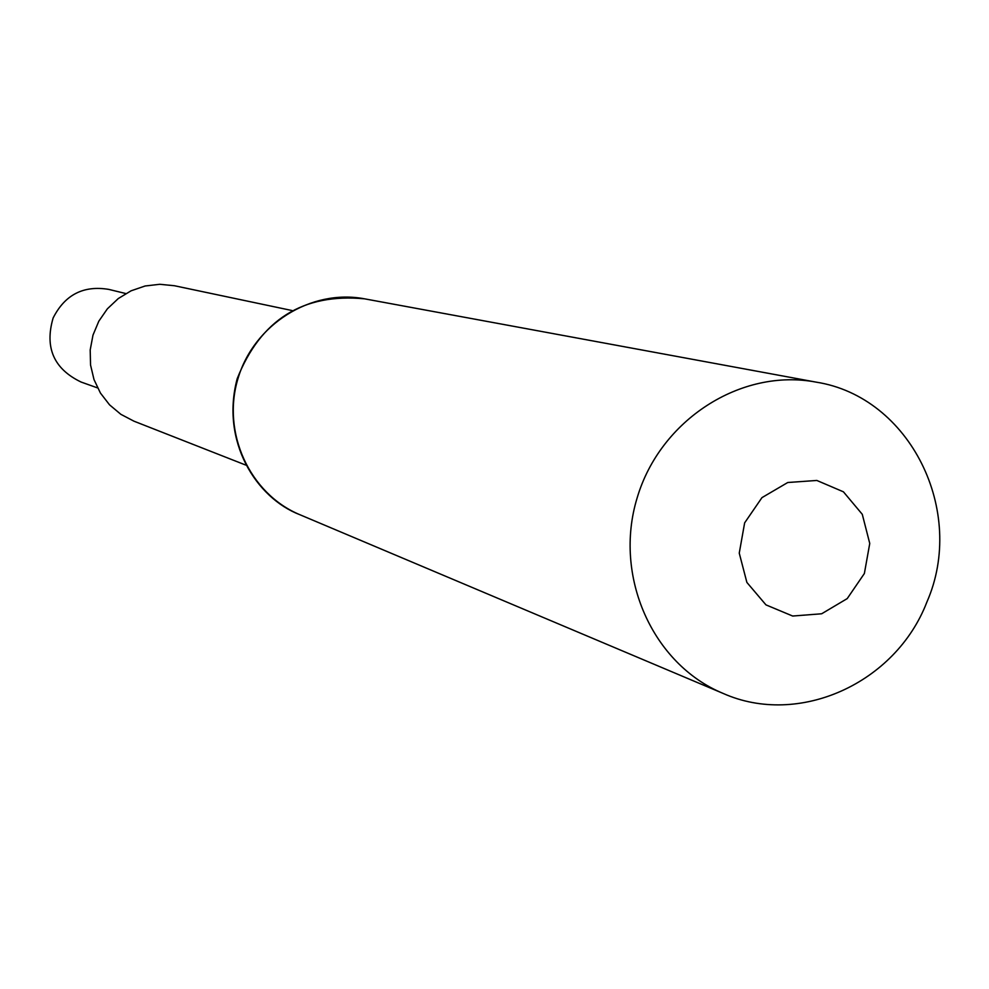 <?xml version="1.0" encoding="UTF-8"?>
<svg xmlns="http://www.w3.org/2000/svg" width="989" height="989" viewBox="0 0 989 989"><rect width="100%" height="100%" fill="white"/><g stroke="black" fill="none" stroke-linecap="round" stroke-linejoin="round"><path stroke-width="1.48" d="M245.754 465.077L133.948 421.178L120.868 414.329L109.532 404.822L100.433 393.053L94.004 379.578L90.543 364.99L90.197 349.945L92.991 335.123L98.801 321.215L107.356 308.84L118.272 298.554L131.055 290.828L145.111 285.994L159.81 284.288L174.497 285.747L292.039 310.534M926.829 602.202C895.651 683.238 798.877 727.249 723.021 693.376C652.48 664.163 613.279 576.167 637.089 498.073C660.133 419.744 741.231 367.784 816.222 382.15C910.103 396.824 966.748 511.4 926.829 602.202M864.374 573.509L847.227 598.592L821.661 613.773L792.659 616.036L765.956 604.872L746.88 582.422L739.253 553.135L744.643 522.86L761.963 497.628L787.751 482.508L816.84 480.456L843.432 491.83L862.284 514.317L869.751 543.456L864.374 573.509M97.552 387.911L81.049 382.026C53.777 368.872 44.468 347.522 53.134 317.976C64.928 294.722 83.484 285.191 108.79 289.394L125.813 293.548M299.902 514.725C249.624 493.857 221.524 432.564 237.99 378.552C253.926 324.38 311.09 288.615 364.558 298.826C303.116 293.004 260.651 319.632 237.187 378.725C220.485 441.391 256.139 497.999 299.902 514.725L723.021 693.376M816.222 382.15L364.558 298.826"/></g></svg>
